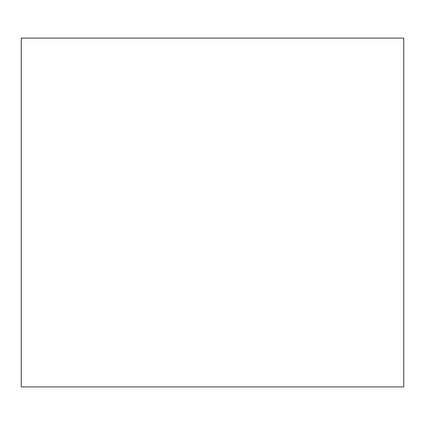<?xml version="1.0" encoding="UTF-8"?>
<svg xmlns="http://www.w3.org/2000/svg" width="425" height="425" viewBox="0 0 425 425"><rect width="100%" height="100%" fill="white"/><g stroke="black" fill="none" stroke-linecap="round" stroke-linejoin="round"><path stroke-width="0.64" d="M21.25 82.572L21.25 121.523M21.25 303.477L21.25 342.428M21.25 38.101L21.25 386.899L403.75 386.899L403.75 38.101L21.25 38.101"/></g></svg>
